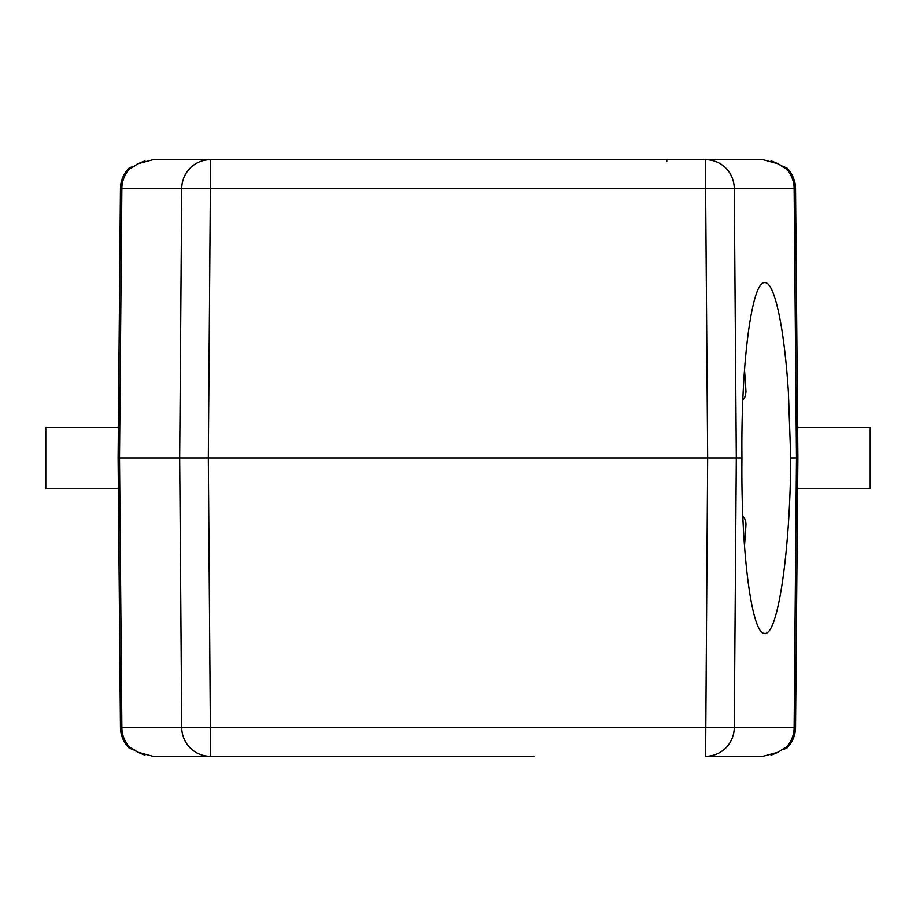 <?xml version="1.0" encoding="UTF-8"?>
<svg xmlns="http://www.w3.org/2000/svg" width="916" height="916" viewBox="0 0 916 916"><rect width="100%" height="100%" fill="white"/><g stroke="black" fill="none" stroke-linecap="round" stroke-linejoin="round"><path stroke-width="1.37" d="M744.479 546.096A175.368 24.411 90 0 0 745.979 524.032L745.521 520.277L742.807 515.948M778.096 163.758L785.527 167.96A3.618 3.584 90 0 0 783.02 166.93L784.256 166.93M132.854 167.124A3.618 3.584 90 0 0 131.515 167.96L137.778 163.827L153.087 159.693L210.394 159.693A28.923 28.648 90 0 0 181.746 188.375L210.394 188.375L208.344 458L210.394 727.625L181.746 727.625L179.696 458L707.656 458L705.606 188.375L734.254 188.375A28.923 28.648 -90 0 0 705.606 159.693L762.913 159.693L778.222 163.827M784.485 167.96A3.618 3.584 -90 0 0 783.146 167.124M797.618 427.623L797.882 458L797.618 427.623L870.2 427.623L870.2 488.377L797.618 488.377L797.882 458L797.618 488.377M118.382 488.377L118.118 458L118.382 488.377L45.8 488.377L45.8 427.623L118.382 427.623L118.118 458L118.382 427.623M120.397 196.264L120.465 188.375L121.874 188.375A28.923 28.648 -90 0 1 130.473 167.96L129.145 167.96L131.675 166.93L129.145 167.96C123.58 173.628 120.683 180.429 120.465 188.375L118.118 458L119.527 458L118.118 458L120.465 727.625C120.683 735.571 123.58 742.372 129.145 748.04L130.473 748.04A28.923 28.648 -90 0 1 121.874 727.625L120.82 727.636C121.038 735.571 123.923 742.372 129.477 748.04M131.675 166.93L133.072 166.93M152.342 159.705L249.209 159.693M222.073 756.307L249.209 756.307M119.527 458L121.874 188.375L181.746 188.375L179.696 458L119.527 458L121.874 727.625L181.746 727.625A28.923 28.648 90 0 0 210.394 756.307L533.936 756.307M783.146 748.876A3.618 3.584 -90 0 0 784.485 748.04L778.222 752.173L762.913 756.307L705.606 756.307L756.479 756.307M137.904 752.242L130.473 748.04A3.618 3.584 -90 0 0 132.98 749.07L131.744 749.07M786.523 748.04C792.077 742.372 794.962 735.571 795.18 727.636L794.126 727.625A28.923 28.648 90 0 1 785.527 748.04L786.855 748.04C792.42 742.372 795.317 735.571 795.535 727.625L797.882 458L796.473 458L797.882 458L795.535 188.375C795.317 180.429 792.42 173.628 786.855 167.96L785.527 167.96A28.923 28.648 90 0 1 794.126 188.375L734.254 188.375L736.304 458L707.656 458L705.606 756.307A28.923 28.648 -90 0 0 734.254 727.625L210.394 727.625L210.394 756.307L153.087 756.307L137.778 752.173M131.515 748.04A3.618 3.584 90 0 0 132.854 748.876M131.675 749.07L129.145 748.04L131.675 749.07M120.317 709.579L120.465 727.625C120.683 735.571 123.58 742.372 129.145 748.04M742.807 400.052L744.777 397.487L745.979 391.968A175.368 24.411 90 0 0 744.479 369.904M790.748 458L788.378 391.968C784.245 327.092 774.524 281.979 764.826 282.632C751.761 280.674 740.849 364.259 741.937 458C740.849 551.741 751.761 635.326 764.826 633.368C777.856 635.326 790.21 551.741 790.748 458L796.473 458L794.126 188.375L795.535 188.49M763.658 756.295L735.857 756.307M795.603 719.736L795.535 727.625C795.317 735.571 792.42 742.372 786.855 748.04L782.928 749.07M118.118 458L120.259 212.146M796.473 458L794.126 727.625L734.254 727.625L736.304 458L741.937 458M708.469 159.693L180.143 159.693M786.855 167.96L784.325 166.93L786.855 167.96M132.98 166.93A3.618 3.584 -90 0 0 130.473 167.96L131.515 167.96M783.02 749.07A3.618 3.584 90 0 0 785.527 748.04L784.485 748.04M705.606 159.693L705.606 188.375L210.394 188.375L210.394 159.693M666.791 161.502L666.791 159.693M783.169 167.147L778.165 163.781L771.009 160.815M763.635 159.705L762.913 159.693M145.014 160.804L137.847 163.792L132.831 167.147M132.831 748.853L137.835 752.219L144.991 755.185M152.365 756.295L153.087 756.307M770.986 755.196L778.153 752.208L783.169 748.853M786.855 748.04L784.325 749.07"/></g></svg>
